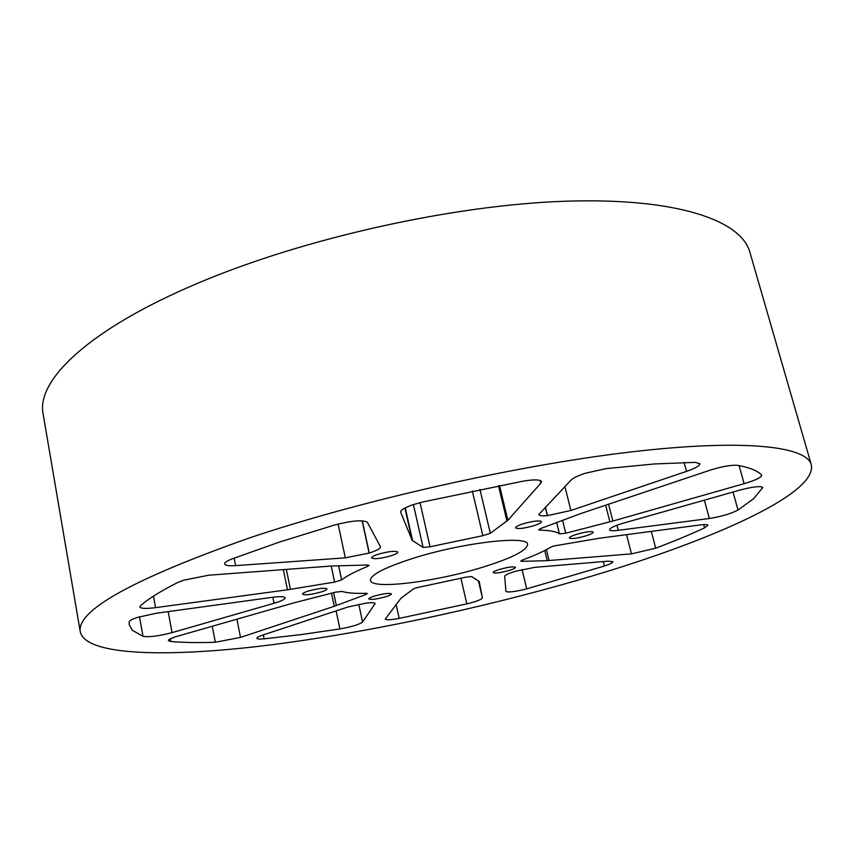 <?xml version="1.0" encoding="UTF-8"?>
<svg xmlns="http://www.w3.org/2000/svg" width="854" height="854" viewBox="0 0 854 854"><rect width="100%" height="100%" fill="white"/><g stroke="black" fill="none" stroke-linecap="round" stroke-linejoin="round"><path stroke-width="1.28" d="M553.723 546.005L599.423 538.233L700.568 524.89C705.137 524.324 707.592 524.441 707.945 525.253L704.593 527.847C690.032 534.625 673.742 541.393 655.712 548.172L631.49 553.872L547.233 560.662L521.901 561.345L520.737 561.099L522.552 560C534.551 555.516 543.998 551.225 550.873 547.136L553.723 546.005M515.346 571.315L534.657 567.366L608.123 561.163L612.937 561.697C612.905 562.711 610.066 564.142 604.408 566.01L526.683 588.865C514.898 591.79 507.981 592.623 505.931 591.374L504.682 576.343C504.906 575.116 508.418 573.45 515.197 571.358L515.346 571.315M622.331 523.449L739.383 490.228C752.822 486.695 760.615 485.787 762.771 487.495L753.762 498.576L738.005 510.062C730.853 513.756 721.288 516.563 709.332 518.495L618.264 530.323C612.916 530.985 610.012 530.814 609.564 529.811L609.831 529.042C611.283 527.462 615.456 525.594 622.331 523.449M711.243 469.785C723.199 466.263 732.049 464.789 737.781 465.355C749.833 467.597 757.765 470.821 761.554 475.037L761.715 475.315C761.245 477.525 755.384 480.322 744.122 483.684L612.862 521.057L565.764 533.216L559.445 533.878C556.573 531.604 550.04 530.355 539.867 530.142L538.757 529.822L541.009 528.412L580.549 513.638L711.243 469.785M585.342 473.255L605.817 468.654L654.538 463.946L695.081 462.366L699.949 463.701C699.917 465.697 695.434 468.27 686.488 471.387L570.888 510.478L547.361 515.645C542.109 516.094 539.248 515.731 538.799 514.546L571.134 480.001C573.28 477.92 578.019 475.667 585.342 473.255M413.549 504.554L422.751 501.981L523.203 481.133C534.177 479.34 540.262 479.489 541.447 481.613L540.838 483.161L507.863 520.267L490.324 533.302L482.841 535.682L430.053 546.784L423.093 547.446L412.151 540.336L400.643 512.122C400.59 510.03 404.892 507.511 413.549 504.554M137.451 617.41L156.442 613.215L272.234 597.33C280.112 596.327 284.414 596.476 285.14 597.789L285.151 597.843C285.044 599.294 281.34 601.109 274.049 603.276L172.049 632.633C158.759 636.081 149.087 637.319 143.013 636.358L132.199 630.177L129.242 624.722L129.178 621.797C129.466 620.591 132.221 619.129 137.451 617.41M183.514 580.229L208.888 575.19L331.512 566.021L367.391 565.006L369.088 565.359L367.476 566.49C355.328 571.443 346.703 575.916 341.611 579.919L334.608 582.086L287.446 589.804L155.556 607.653C145.981 608.849 140.718 608.614 139.789 606.938L140.536 605.635C148.489 598.75 160.765 591.096 177.365 582.674L183.514 580.229M347.973 606.991L366.291 603.095C371.789 602.465 374.735 602.614 375.13 603.543L362.576 622.043C359.417 624.466 351.859 626.761 339.903 628.928L300.992 634.597L264.11 638.856C259.595 639.272 257.193 639.091 256.883 638.301C256.84 637.468 258.975 636.326 263.256 634.896L347.973 606.991M176.202 636.593L293.52 602.977L335.227 592.238L342.006 591.427C347.14 593.007 355.125 593.626 365.96 593.274L367.359 593.541L365.747 594.544L334.256 606.297L240.486 637.404L215.325 642.24C198.438 642.838 183.599 642.603 170.789 641.525L168.409 640.617C168.398 639.593 171.003 638.248 176.202 636.593M415.983 587.883L465.75 577.187L471.654 576.535L479.233 581.521L482.403 597.885C481.709 599.476 476.511 601.472 466.818 603.863L399.192 618.381C390.78 619.94 386.125 620.185 385.218 619.118L400.964 598.227L413.411 588.94L415.983 587.883M585.705 535.938C576.663 538.426 571.219 539.109 569.362 537.988C569.426 537.049 571.934 535.789 576.898 534.22C585.993 531.722 591.459 531.028 593.295 532.149C593.21 533.109 590.68 534.38 585.705 535.938M533.675 525.765C523.748 528.519 517.727 529.213 515.581 527.836C515.613 526.769 518.197 525.402 523.331 523.737C533.323 520.961 539.376 520.257 541.489 521.634C541.436 522.723 538.831 524.1 533.675 525.765M390.993 555.794C380.542 558.676 374.073 559.37 371.597 557.897C371.597 556.925 373.849 555.687 378.354 554.214C388.88 551.31 395.37 550.606 397.825 552.09C397.804 553.082 395.53 554.321 390.993 555.794M321.061 592.003C311.112 594.694 304.91 595.409 302.465 594.138C302.465 593.338 304.419 592.313 308.315 591.053C318.339 588.342 324.552 587.627 326.975 588.897C326.965 589.719 324.99 590.754 321.061 592.003M385.549 596.818C376.475 599.252 370.892 599.946 368.779 598.9C368.8 598.174 370.743 597.202 374.586 595.996C383.713 593.541 389.317 592.847 391.41 593.893C391.378 594.63 389.413 595.601 385.549 596.818M508.888 570.536C500.23 572.885 494.968 573.557 493.11 572.575C493.164 571.785 495.341 570.728 499.643 569.383C508.365 567.024 513.649 566.341 515.485 567.323C515.421 568.124 513.222 569.191 508.888 570.536M482.574 567.248C435.444 581.937 371.373 589.922 370.455 580.389C370.337 574.945 384.375 567.643 412.557 558.495C461.822 542.664 528.252 534.988 527.58 544.404C526.971 550.467 511.973 558.089 482.574 567.248M80.329 632.131L43.138 414.051C35.985 380.809 88.133 329.345 198.352 283.005C303.789 238.255 453.047 205.035 564.793 201.245C676.859 197.434 741.208 220.343 749.865 252.197L811.3 464.715C817.833 494.69 705.575 543.112 580.368 579.471C477.984 609.222 363.003 633.529 264.441 645.656C167.256 657.366 86.457 655.851 80.329 632.131C75.878 610.791 132.146 579.428 249.122 538.052C360.676 500.465 516.467 465.345 630.327 452.012C744.528 438.625 806.571 446.29 811.3 464.715M369.206 553.072L345.304 557.854L235.64 565.636C228.851 566.063 225.178 565.519 224.613 563.992C224.474 562.615 226.929 560.929 231.989 558.954L279.92 541.906L334.725 524.975C352.243 520.534 363.142 519.67 367.433 522.381L380.5 546.827C380.478 548.524 376.742 550.595 369.28 553.05L369.206 553.072M522.05 569.533L526.683 588.865M339.903 628.928L336.113 610.877M358.787 604.312L362.576 622.043M374.991 604.013L374.81 603.17M466.818 603.863L460.946 578.371M396.149 604.536L399.192 618.381M478.432 580.848L482.403 597.885M263.32 634.874L264.11 638.856M604.408 566.01L603.287 561.569M559.445 533.878L556.648 522.552M539.589 529.032L539.867 530.142M562.572 520.332L565.764 533.216M609.895 521.858L605.635 505.216M608.56 504.244L612.862 521.057M744.122 483.684L739.094 465.601M762.686 488.018L762.419 487.09M733.031 492.021L738.005 510.062M616.962 525.253L618.264 530.323M709.332 518.495L704.369 500.156M704.593 527.847L703.707 524.58M651.324 531.391L655.712 548.172M521.666 560.363L521.901 561.345M547.233 560.662L544.756 550.488M546.4 549.634L549.069 560.555M631.49 553.872L626.537 534.657M287.446 589.804L283.347 569.629M153.464 596.145L155.556 607.653M334.608 582.086L331.224 566.042M286.346 569.404L290.413 589.356M367.476 566.49L367.156 565.017M338.611 565.775L341.611 579.919M143.013 636.358L139.49 616.791M168.163 611.613L172.049 632.633M274.049 603.276L272.842 597.256M215.325 642.24L212.272 626.228M170.309 638.856L170.789 641.525M334.256 606.297L331.501 593.199M236.932 619.161L240.486 637.404M365.747 594.544L365.48 593.295M333.636 592.655L336.348 605.561M412.151 540.336L404.924 508.045M423.093 547.446L413.421 504.597M405.244 507.884L412.642 540.86M482.841 535.682L472.326 490.986M420.051 502.654L430.053 546.784M479.948 489.417L490.324 533.302M506.945 521.079L498.48 485.734M499.537 485.531L507.863 520.267M540.838 483.161L540.187 480.503M545.258 507.105L547.361 515.645M547.499 515.635L545.364 506.988M564.9 486.524L570.888 510.478M686.488 471.387L684.097 462.505M234.167 558.11L235.64 565.636M345.304 557.854L338.099 524.068M362.117 520.801L369.131 553.093M369.28 553.05L362.288 520.812"/></g></svg>
